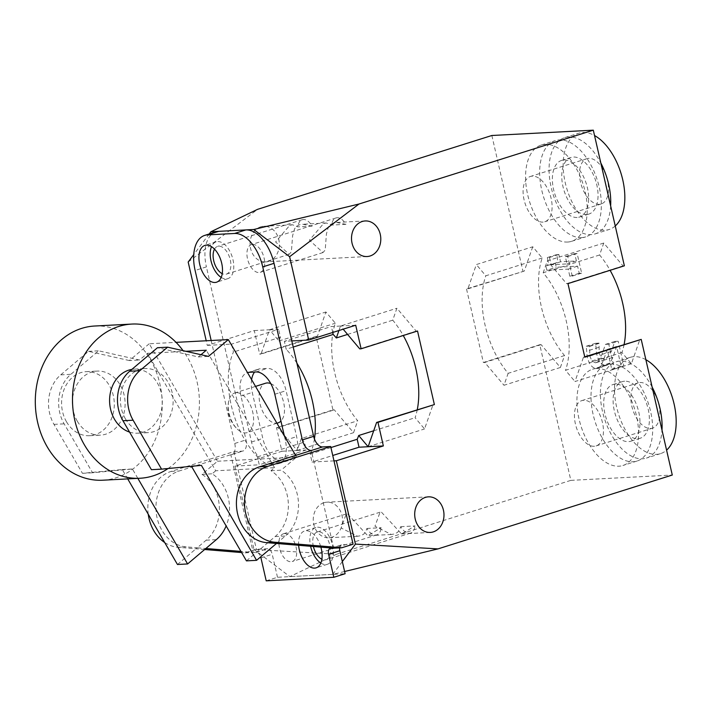 <?xml version="1.0" encoding="UTF-8"?>
<svg xmlns="http://www.w3.org/2000/svg" width="711" height="711" viewBox="0 0 711 711"><rect width="100%" height="100%" fill="white"/><g stroke="black" fill="none" stroke-linecap="round" stroke-linejoin="round"><path stroke-width="0.53" stroke-dasharray="3.56 2.67" d="M345.946 224.329L331.646 225.076L326.322 222.996L323.603 223.53L309.427 240.176L322.981 252.556L325.194 250.05L326.438 233.857L328.402 226.969L330.277 224.596L333.175 223.023L336.481 222.463L345.946 224.329A14.549 8.114 -107.5 0 0 337.201 217.726A14.549 8.114 -107.5 0 0 336.045 217.93A14.549 8.114 -107.5 0 0 331.646 225.076M252.583 244.397A14.549 8.114 72.5 0 1 263.834 257.035A14.549 8.114 72.5 0 1 260.182 272.357A14.549 8.114 72.5 0 1 248.068 260.919A14.549 8.114 72.5 0 1 251.427 244.602A14.549 8.114 72.5 0 1 252.583 244.397M366.903 528.46L381.212 527.704L367.729 535.721L347.457 513.751L346.239 513.982L341.156 528.006L357.562 536.254L360.877 535.685L363.774 534.121L365.65 531.739L366.903 528.46A14.549 8.114 -107.5 0 0 376.803 534.85A14.549 8.114 -107.5 0 0 381.212 527.704M284.587 533.57A14.549 8.114 72.5 0 1 295.847 546.208A14.549 8.114 72.5 0 1 292.185 561.53A14.549 8.114 72.5 0 1 280.072 550.092A14.549 8.114 72.5 0 1 283.44 533.774A14.549 8.114 72.5 0 1 284.587 533.57M400.72 526.682L415.02 525.927L401.546 533.943L381.274 511.973L380.056 512.204L374.964 526.238L391.379 534.476L394.694 533.908L397.591 532.343L399.458 529.971L400.72 526.682A14.549 8.114 -107.5 0 0 410.62 533.081A14.549 8.114 -107.5 0 0 415.02 525.927M313.391 546.519A14.549 8.114 72.5 0 1 317.248 531.997A14.549 8.114 72.5 0 1 318.404 531.792A14.549 8.114 72.5 0 1 329.655 544.43A14.549 8.114 72.5 0 1 326.002 559.753A14.549 8.114 72.5 0 1 321.87 559.273M312.138 226.107L297.829 226.853L292.505 224.774L289.786 225.307L275.61 241.953L289.164 254.334L291.377 251.827L292.621 235.634L294.594 228.746L296.46 226.374L299.358 224.8L302.673 224.241L312.138 226.107A14.549 8.114 -107.5 0 0 303.384 219.503A14.549 8.114 -107.5 0 0 302.237 219.708A14.549 8.114 -107.5 0 0 297.829 226.853M214.5 249.143A14.549 8.114 72.5 0 1 217.619 246.379A14.549 8.114 72.5 0 1 218.766 246.175A14.549 8.114 72.5 0 1 230.026 258.813A14.549 8.114 72.5 0 1 226.365 274.135A14.549 8.114 72.5 0 1 222.232 273.664M270.793 383.62A20.788 11.589 72.5 0 1 283.289 401.031A20.788 11.589 72.5 0 1 280.943 421.072M278.054 422.885A20.788 11.589 72.5 0 1 260.75 406.55A20.788 11.589 72.5 0 1 265.559 383.238M236.31 392.685A20.788 11.589 -107.5 0 0 234.674 392.979A20.788 11.589 -107.5 0 0 228.791 400.755A20.788 11.589 -107.5 0 0 237.892 429.622A20.788 11.589 -107.5 0 0 247.17 432.626A20.788 11.589 -107.5 0 0 252.396 410.745A20.788 11.589 -107.5 0 0 236.31 392.685M291.803 340.933L284.364 341.324L286.178 349.261L293.199 347.048M209.212 233.972L193.748 254.6M254.005 549.425L289.866 576.63L336.552 554.225L254.005 549.425L234.914 466.087L281.92 451.263L276.526 427.702L332.935 409.918L316.084 336.347L259.675 354.122L254.28 330.562L207.265 345.377L206.217 340.773M207.265 345.377L231.608 344.097L233.43 352.034A71.26 39.745 -107.5 0 0 257.444 456.871L259.257 464.807L306.263 449.983L304.45 442.046A71.26 39.745 72.5 0 1 301.295 438.527L357.713 420.743A71.26 39.745 72.5 0 1 335.37 323.203L325.905 311.978L317.435 336.276L261.026 354.051L269.496 329.762L278.623 329.282L231.608 344.097M234.914 466.087L259.257 464.807M344.604 571.502L332.739 574.372L289.866 576.63M332.739 574.372L342.329 561.574M333.983 460.879L312.005 462.034L332.748 455.493M330.935 447.557L310.192 454.098L312.005 462.034M310.192 454.098A71.26 39.745 -107.5 0 0 314.431 438.927M296.887 363.161A71.26 39.745 -107.5 0 0 286.178 349.261M539.782 344.719L541.133 344.648L560.392 367.489L564.552 355.544A71.26 39.745 72.5 0 1 542.209 258.004L532.743 246.779L476.334 264.563L467.874 288.862L466.514 288.933L483.364 362.503L539.782 344.719L570.844 480.369L336.552 554.225M570.844 480.369L672.286 475.037M608.794 344.204L605.434 344.382L601.959 354.398L598.644 360.921L596.342 362.619L595.347 362.797L591.916 360.966L589.828 356.087L589.615 346.07L586.237 346.248L587.179 356.629C589.126 364.379 592.21 368.262 596.431 368.28L598.875 367.596L600.688 365.952L603.506 360.353L607.203 349.403L611.727 369.16L614.473 369.018L608.794 344.204L618.197 341.244L614.837 341.422L611.362 351.43L605.745 359.65L604.75 359.837L601.319 357.997L599.231 353.127L599.018 343.111L595.64 343.289L596.582 353.66C598.529 361.41 601.613 365.303 605.825 365.321L607.292 365.063L610.091 362.983L612.909 357.393L616.606 346.444L621.13 366.201L623.876 366.058L618.197 341.244M586.237 346.248L595.64 343.289M600.688 365.952L610.091 362.983M603.506 360.353L612.909 357.393M607.203 349.403L616.606 346.444M611.727 369.16L621.13 366.201M614.473 369.018L623.876 366.058M605.434 344.382L614.837 341.422M589.268 350.345L598.671 347.386M589.677 346.364L599.08 343.404M589.615 346.07L599.018 343.111M546.857 270.224L568.187 269.105L569.822 276.25L572.239 276.117L567.742 256.493L565.325 256.618L566.996 263.923L551.141 264.759L549.461 257.453L547.292 257.569C548.705 262.91 548.234 265.745 545.906 266.056L555.3 263.088L556.26 267.265L577.59 266.145L579.225 273.282L581.642 273.157L577.145 253.525L574.728 253.658L576.399 260.955L560.535 261.79L558.864 254.485L556.695 254.6C558.108 259.95 557.637 262.777 555.3 263.088L545.906 266.056L546.857 270.224L556.26 267.265M547.292 257.569L556.695 254.6M549.461 257.453L558.864 254.485M551.141 264.759L560.535 261.79M566.996 263.923L576.399 260.955M565.325 256.618L574.728 253.658M567.742 256.493L577.145 253.525M572.239 276.117L581.642 273.157M569.822 276.25L579.225 273.282M568.187 269.105L577.59 266.145M588.744 158.34A23.756 13.251 -107.5 0 0 586.868 158.677A23.756 13.251 -107.5 0 0 581.376 185.313A23.756 13.251 -107.5 0 0 601.15 203.986A23.756 13.251 -107.5 0 0 607.123 178.976A23.756 13.251 -107.5 0 0 588.744 158.34M532.335 176.124A23.756 13.251 -107.5 0 0 530.459 176.452A23.756 13.251 -107.5 0 0 524.967 203.097A23.756 13.251 -107.5 0 0 544.742 221.77A23.756 13.251 -107.5 0 0 550.714 196.76A23.756 13.251 -107.5 0 0 532.335 176.124M615.246 225.982A50.481 28.156 72.5 0 1 609.185 229.475A50.481 28.156 72.5 0 1 605.203 230.186A50.481 28.156 72.5 0 1 566.143 186.326A50.481 28.156 72.5 0 1 578.834 133.188A50.481 28.156 72.5 0 1 594.529 135.534M610.642 205.888A50.481 28.156 72.5 0 1 595.08 233.919A50.481 28.156 72.5 0 1 591.099 234.63A50.481 28.156 72.5 0 1 552.038 190.779A50.481 28.156 72.5 0 1 564.73 137.632A50.481 28.156 72.5 0 1 600.804 162.952M586.486 214.518A29.693 16.557 72.5 0 1 563.512 188.717A29.693 16.557 72.5 0 1 570.977 157.46A29.693 16.557 72.5 0 1 595.702 180.798A29.693 16.557 72.5 0 1 588.832 214.091A29.693 16.557 72.5 0 1 586.486 214.518M577.092 217.477A29.693 16.557 72.5 0 1 554.118 191.677A29.693 16.557 72.5 0 1 561.583 160.419A29.693 16.557 72.5 0 1 586.299 183.758A29.693 16.557 72.5 0 1 579.429 217.059A29.693 16.557 72.5 0 1 577.092 217.477M581.696 237.598A50.481 28.156 72.5 0 1 542.635 193.739A50.481 28.156 72.5 0 1 555.335 140.6A50.481 28.156 72.5 0 1 597.356 180.274A50.481 28.156 72.5 0 1 585.677 236.879A50.481 28.156 72.5 0 1 581.696 237.598M567.591 242.042A50.481 28.156 -107.5 0 0 571.582 241.322A50.481 28.156 -107.5 0 0 583.251 184.718A50.481 28.156 -107.5 0 0 541.231 145.044A50.481 28.156 -107.5 0 0 528.54 198.182A50.481 28.156 -107.5 0 0 567.591 242.042M650.618 428.484A23.756 13.251 -107.5 0 0 652.494 428.155A23.756 13.251 -107.5 0 0 657.986 401.511A23.756 13.251 -107.5 0 0 638.211 382.838A23.756 13.251 -107.5 0 0 632.239 407.847A23.756 13.251 -107.5 0 0 650.618 428.484M594.209 446.268A23.756 13.251 72.5 0 1 575.83 425.631A23.756 13.251 72.5 0 1 581.802 400.622A23.756 13.251 72.5 0 1 601.577 419.294A23.756 13.251 72.5 0 1 596.085 445.93A23.756 13.251 72.5 0 1 594.209 446.268M645.872 359.704A50.481 28.156 -107.5 0 0 634.159 356.638A50.481 28.156 -107.5 0 0 630.177 357.357A50.481 28.156 -107.5 0 0 618.499 413.962A50.481 28.156 -107.5 0 0 660.528 453.636A50.481 28.156 -107.5 0 0 666.589 450.152M652.147 387.113A50.481 28.156 -107.5 0 0 620.063 361.081A50.481 28.156 -107.5 0 0 616.073 361.801A50.481 28.156 -107.5 0 0 604.394 418.406A50.481 28.156 -107.5 0 0 646.423 458.08A50.481 28.156 -107.5 0 0 661.985 430.057M624.667 381.203A29.693 16.557 -107.5 0 0 622.321 381.62A29.693 16.557 -107.5 0 0 615.45 414.922A29.693 16.557 -107.5 0 0 640.176 438.26A29.693 16.557 -107.5 0 0 647.641 407.003A29.693 16.557 -107.5 0 0 624.667 381.203M615.264 384.162A29.693 16.557 -107.5 0 0 612.918 384.589A29.693 16.557 -107.5 0 0 606.056 417.881A29.693 16.557 -107.5 0 0 630.773 441.22A29.693 16.557 -107.5 0 0 638.238 409.963A29.693 16.557 -107.5 0 0 615.264 384.162M610.66 364.05A50.481 28.156 -107.5 0 0 606.67 364.761A50.481 28.156 -107.5 0 0 595 421.365A50.481 28.156 -107.5 0 0 637.02 461.048A50.481 28.156 -107.5 0 0 649.712 407.91A50.481 28.156 -107.5 0 0 610.66 364.05M596.556 368.494A50.481 28.156 -107.5 0 0 592.565 369.213A50.481 28.156 -107.5 0 0 580.896 425.818A50.481 28.156 -107.5 0 0 622.916 465.492A50.481 28.156 -107.5 0 0 635.607 412.353A50.481 28.156 -107.5 0 0 596.556 368.494M417.526 331.015L416.175 331.086L396.907 308.245L392.748 320.181A71.26 39.745 72.5 0 1 403.253 335.512M417.277 409.625A71.26 39.745 72.5 0 1 415.091 417.73L424.556 428.955L433.026 404.657M316.084 336.347L317.435 336.276M332.935 409.918L334.286 409.847L353.554 432.688L357.713 420.743M254.28 330.562L269.496 329.762L278.961 340.987A71.26 39.745 72.5 0 1 280.436 337.218L278.623 329.282M280.436 337.218L233.43 352.034M347.581 334.428L392.748 320.181M373.702 430.777L415.091 417.73M368.147 446.73L424.556 428.955M338.934 330.517L340.498 326.029L396.907 308.245M355.713 325.229L340.498 326.029L343.164 329.184M359.757 348.87L416.175 331.086M269.496 329.762L325.905 311.978M278.961 340.987L335.37 323.203M257.444 456.871L304.45 442.046M301.295 438.527L297.136 450.463L353.554 432.688M281.92 451.263L297.136 450.463L277.877 427.631L334.286 409.847M340.498 326.029L331.37 326.509L284.364 341.324M332.739 332.472L331.37 326.509M276.526 427.702L277.877 427.631M259.675 354.122L261.026 354.051M260.759 226.827A17.819 14.638 87 0 0 250.272 246.69A17.819 14.638 87 0 0 265.647 261.861A17.819 14.638 87 0 0 279.325 243.304A17.819 14.638 87 0 0 263.772 226.285A17.819 14.638 87 0 0 260.759 226.827M323.949 502.73A17.819 14.638 87 0 0 313.462 522.594A17.819 14.638 87 0 0 328.838 537.765A17.819 14.638 87 0 0 342.515 519.199A17.819 14.638 87 0 0 326.962 502.179A17.819 14.638 87 0 0 323.949 502.73M188.175 262.03L257.569 209.345M584.726 356.842L583.455 357.242L584.806 357.171M624.116 344.426A71.26 39.745 72.5 0 1 621.938 352.532L631.404 363.756L639.864 339.458M631.404 363.756L574.986 381.531L583.455 357.242M621.938 352.532L565.521 370.315L574.986 381.531M624.365 265.816L623.014 265.887L603.755 243.046L599.595 254.991A71.26 39.745 72.5 0 1 610.1 270.313M599.595 254.991L543.186 272.766A71.26 39.745 72.5 0 1 565.521 370.315M603.755 243.046L547.346 260.83L543.186 272.766M623.014 265.887L566.605 283.671L547.346 260.83M567.956 283.6L566.605 283.671M532.743 246.779L524.283 271.078L467.874 288.862M542.209 258.004L485.8 275.788L476.334 264.563M564.552 355.544L508.143 373.328A71.26 39.745 72.5 0 1 485.8 275.788M560.392 367.489L503.983 385.264L508.143 373.328M541.133 344.648L484.724 362.432L503.983 385.264M483.364 362.503L484.724 362.432M524.283 271.078L466.514 288.933M297.136 450.463L306.263 449.983M491.861 135.499L522.932 271.149M353.074 544.217L341.911 544.804A5.937 3.315 -107.5 0 0 341.449 544.893A5.937 3.315 -107.5 0 0 339.636 547.888M266.207 580.834L277.486 577.279L345.111 573.724M277.486 577.279L272.224 554.287A5.937 3.315 -107.5 0 0 267.523 548.714L256.369 549.301L245.082 552.856L241.624 552.571M148.235 514.195A38.598 31.711 -93 0 1 170.996 471.446L233.99 451.592L256.369 549.301M233.99 451.592L242.104 451.165A11.287 6.292 -107.5 0 0 242.993 451.005A11.287 6.292 -107.5 0 0 246.024 439.905L206.403 266.892L195.116 270.447M215.975 231.848A35.63 19.872 -107.5 0 0 206.403 266.892M221.201 277.414A19.304 10.763 -107.5 0 0 226.267 278.934A19.304 10.763 -107.5 0 0 227.796 278.668A19.304 10.763 -107.5 0 0 232.648 258.342A19.304 10.763 -107.5 0 0 217.717 241.58A19.304 10.763 -107.5 0 0 216.188 241.847A19.304 10.763 -107.5 0 0 211.505 246.655M320.83 563.032A19.304 10.763 -107.5 0 0 325.905 564.552A19.304 10.763 -107.5 0 0 327.424 564.276A19.304 10.763 -107.5 0 0 332.277 543.959A19.304 10.763 -107.5 0 0 317.346 527.189A19.304 10.763 -107.5 0 0 315.826 527.464A19.304 10.763 -107.5 0 0 310.6 546.288M251.605 379.665A23.756 13.251 -107.5 0 0 252.272 392.454L262.803 438.438A23.756 13.251 -107.5 0 0 281.592 460.719L288.355 460.364A23.756 13.251 -107.5 0 0 290.23 460.026A23.756 13.251 -107.5 0 0 296.611 436.661L286.08 390.677A23.756 13.251 -107.5 0 0 267.292 368.396L260.528 368.751A23.756 13.251 -107.5 0 0 258.653 369.089A23.756 13.251 -107.5 0 0 254.591 372.031M211.167 340.507L234.746 443.46A11.287 6.292 72.5 0 1 231.715 454.56A11.287 6.292 72.5 0 1 230.817 454.72L253.205 552.429L256.244 552.269A5.937 3.315 72.5 0 1 260.67 556.864M333.672 548.199L311.294 450.49M298.629 545.293A19.304 10.763 72.5 0 1 304.539 531.019A19.304 10.763 72.5 0 1 320.892 547.141M284.373 436.039L285.333 440.216A23.756 13.251 72.5 0 1 278.943 463.581A23.756 13.251 72.5 0 1 277.068 463.919L270.313 464.274A23.756 13.251 72.5 0 1 251.516 441.993L240.985 396.018A23.756 13.251 72.5 0 1 247.375 372.644A23.756 13.251 72.5 0 1 247.508 372.608M77.339 421.25A32.066 26.343 87 0 0 100.438 435.141A32.066 26.343 87 0 0 125.065 401.733A32.066 26.343 87 0 0 97.078 371.089A32.066 26.343 87 0 0 74.931 388.793A32.066 26.343 87 0 0 77.339 421.25M66.514 421.819A32.066 26.343 -93 0 1 64.114 389.361A32.066 26.343 -93 0 1 86.253 371.657A32.066 26.343 -93 0 1 114.249 402.302A32.066 26.343 -93 0 1 89.622 435.71A32.066 26.343 -93 0 1 66.514 421.819M102.811 480.209A77.197 63.421 87 0 0 162.09 399.786A77.197 63.421 87 0 0 94.705 326.02M168.027 468.54A77.197 63.421 87 0 0 183.074 350.665M129.562 432.092A32.066 26.343 87 0 0 137.632 433.186A32.066 26.343 87 0 0 162.259 399.778A32.066 26.343 87 0 0 134.272 369.133A32.066 26.343 87 0 0 131.855 369.4M125.349 418.726A32.066 26.343 87 0 0 148.457 432.617A32.066 26.343 87 0 0 173.075 399.209A32.066 26.343 87 0 0 145.088 368.565A32.066 26.343 87 0 0 122.95 386.269A32.066 26.343 87 0 0 125.349 418.726M246.441 560.863L275.139 536.565A38.598 31.711 87 0 0 270.989 470.709L274.553 467.687L215.726 470.78L147.444 353.314L185.838 351.287M274.553 467.687L206.279 350.221M200.973 354.709L198.342 356.931L157.469 347.715M151.416 469.687L191.481 466.309M137.854 478.37L132.415 468.993L92.581 472.779L64.132 423.836A35.63 29.275 -93 0 1 70.869 374.315L98.642 350.807L139.516 360.024L147.444 353.314M215.726 470.78L212.154 473.802A38.598 31.711 -93 0 1 226.142 525.936M198.342 356.931L208.492 356.398M177.457 564.49L197.187 547.79L186.166 546.875A38.598 31.711 -93 0 1 156.136 511.929A38.598 31.711 -93 0 1 179.11 471.02L216.348 459.279L149.203 343.769L176.035 342.355M149.203 343.769L129.366 360.557L139.516 360.024M191.25 465.901L201.391 465.367M270.989 470.709L281.129 470.175A38.598 31.711 -93 0 1 285.28 536.032L276.508 543.462M242.104 451.165L216.348 459.279L217.477 461.235L202.013 474.335A38.598 31.711 -93 0 1 206.163 540.191L197.187 547.79L205.852 548.501M202.013 474.335L212.154 473.802M129.366 360.557L88.493 351.341L60.728 374.848A35.63 29.275 87 0 0 53.992 424.369L82.44 473.313L122.265 469.527L127.713 478.903M217.477 461.235L296.603 457.075L281.129 470.175M122.265 469.527L132.415 468.993M82.44 473.313L92.581 472.779M88.493 351.341L98.642 350.807M295.643 455.422L296.603 457.075M245.082 552.856L253.205 552.429L240.949 551.416M204.67 549.505L178.043 547.301A38.598 31.711 -93 0 1 164.685 542.511M587.179 356.629L596.582 353.66M596.431 368.28L605.825 365.321M601.959 354.398L611.362 351.43M595.347 362.797L604.75 359.837M591.916 360.966L601.319 357.997M589.828 356.087L599.231 353.127M330.633 548.359L341.911 544.804M275.139 536.565L285.28 536.032M206.163 540.191L216.304 539.658M53.992 424.369L64.132 423.836M60.728 374.848L70.869 374.315M256.013 371.96L267.292 368.396M249.25 372.315L260.528 368.751M240.985 396.018L252.272 392.454M251.516 441.993L262.803 438.438M270.313 464.274L281.592 460.719M277.068 463.919L288.355 460.364M285.333 440.216L296.611 436.661M274.801 394.241L286.08 390.677M260.937 557.842L272.224 554.287M256.244 552.269L267.523 548.714M234.746 443.46L246.024 439.905M178.043 547.301L186.166 546.875M170.996 471.446L179.11 471.02M336.045 217.93L251.427 244.602M322.981 252.556L260.182 272.357M346.239 513.982L283.44 533.774M376.803 534.85L292.185 561.53M380.056 512.204L317.248 531.997M410.62 533.081L326.002 559.753M302.237 219.708L217.619 246.379M289.173 254.334L226.365 274.135M255.525 386.402L234.674 392.979M276.935 423.241L247.17 432.626M228.791 400.755A29.693 29.693 0 0 0 237.892 429.622M597.889 368.031L607.292 365.063M596.342 362.619L605.745 359.65M586.868 158.677L530.459 176.452M601.15 203.986L544.742 221.77M595.08 233.919L609.185 229.475M564.73 137.632L578.834 133.188M579.429 217.059L588.832 214.091M561.583 160.419L570.977 157.46M571.582 241.322L585.677 236.879M541.231 145.044L555.335 140.6M596.085 445.93L652.494 428.155M581.802 400.622L638.211 382.838M630.177 357.357L616.073 361.801M660.528 453.636L646.423 458.08M622.321 381.62L612.918 384.589M640.176 438.26L630.773 441.22M606.67 364.761L592.565 369.213M637.02 461.048L622.916 465.492M365.214 220.952L336.481 222.463M326.322 222.996L302.673 224.241M292.505 224.774L263.772 226.285M367.08 256.529L265.647 261.861M428.404 496.847L326.962 502.179M430.271 532.432L401.546 533.943M391.379 534.476L367.729 535.721M357.562 536.254L328.838 537.765M341.449 544.893L330.162 548.448M89.622 435.71L100.438 435.141M86.253 371.657L97.078 371.089M137.632 433.186L148.457 432.617M134.272 369.133L145.088 368.565M216.188 241.847L204.91 245.402M227.796 278.668L216.508 282.223M315.826 527.464L304.539 531.019M327.424 564.276L316.146 567.84M247.375 372.644L258.653 369.089M278.943 463.581L290.23 460.026M231.715 454.56L242.993 451.005"/><path stroke-width="1.07" d="M321.87 559.273A14.549 8.114 72.5 0 1 313.391 546.519M222.232 273.664A14.549 8.114 72.5 0 1 214.251 262.697A14.549 8.114 72.5 0 1 214.5 249.143M255.525 386.402L265.559 383.238A20.788 11.589 72.5 0 1 267.203 382.945A20.788 11.589 72.5 0 1 270.793 383.62M280.943 421.072A20.788 11.589 72.5 0 1 278.054 422.885L276.935 423.241M289.617 256.707L253.756 229.502L359.002 204.021L289.617 256.707L308.707 340.045L291.803 340.933M584.726 356.842L641.215 339.387L584.806 357.171L567.956 283.6L624.365 265.816L593.303 130.166L491.861 135.499L257.569 209.345L210.883 231.759L253.756 229.502M210.883 231.759L209.212 233.972M193.748 254.6L188.175 262.03L206.217 340.773M342.329 561.574L355.438 544.093L437.994 548.892L672.286 475.037L641.215 339.387M308.707 340.045L355.713 325.229L361.108 348.799L417.526 331.015L434.377 404.586L377.959 422.37L383.362 445.93L336.347 460.755L355.438 544.093M336.347 460.755L333.983 460.879M314.431 438.927A71.26 39.745 -107.5 0 0 296.887 363.161M437.994 548.892L344.604 571.502M594.529 135.534A50.481 28.156 72.5 0 1 622.747 179.821A50.481 28.156 72.5 0 1 615.246 225.982M600.804 162.952A50.481 28.156 72.5 0 1 610.642 205.888M666.589 450.152A50.481 28.156 -107.5 0 0 674.09 403.99A50.481 28.156 -107.5 0 0 645.872 359.704M661.985 430.057A50.481 28.156 -107.5 0 0 652.147 387.113M403.253 335.512A71.26 39.745 72.5 0 1 417.277 409.625M434.377 404.586L376.608 422.441L368.147 446.73L359.019 447.21L357.198 439.274L330.935 447.557M383.362 445.93L368.147 446.73L358.682 435.514A71.26 39.745 72.5 0 1 357.198 439.274M332.748 455.493L359.019 447.21M293.199 347.048L333.183 334.446A71.26 39.745 72.5 0 1 336.339 337.965L347.581 334.428M358.682 435.514L373.702 430.777M336.339 337.965L338.934 330.517M343.164 329.184L359.757 348.87L361.108 348.799M333.183 334.446L332.739 332.472M377.959 422.37L376.608 422.441M362.201 221.494A17.819 14.638 -93 0 1 365.214 220.952A17.819 14.638 -93 0 1 380.589 236.123A17.819 14.638 -93 0 1 370.102 255.987A17.819 14.638 -93 0 1 367.08 256.529A17.819 14.638 -93 0 1 351.714 241.367A17.819 14.638 -93 0 1 362.201 221.494M433.283 531.881A17.819 14.638 -93 0 1 430.271 532.432A17.819 14.638 -93 0 1 414.904 517.261A17.819 14.638 -93 0 1 425.391 497.398A17.819 14.638 -93 0 1 428.404 496.847A17.819 14.638 -93 0 1 443.78 512.018A17.819 14.638 -93 0 1 433.283 531.881M593.303 130.166L359.002 204.021M610.1 270.313A71.26 39.745 72.5 0 1 624.116 344.426M274.028 263.337A35.63 19.872 -107.5 0 0 245.837 229.92L218.792 231.342A35.63 19.872 -107.5 0 0 215.975 231.848L204.697 235.403A35.63 19.872 72.5 0 1 207.505 234.897L234.559 233.475A35.63 19.872 72.5 0 1 262.741 266.892L274.028 263.337L313.649 436.35A11.287 6.292 -107.5 0 0 322.581 446.935L330.695 446.508L353.074 544.217L341.787 547.772L333.672 548.199L266.634 542.644A38.598 31.711 -93 0 1 236.612 507.698A38.598 31.711 -93 0 1 259.586 466.789L311.294 450.49A11.287 6.292 72.5 0 1 302.371 439.905L262.741 266.892M339.636 547.888A5.937 3.315 -107.5 0 0 339.849 550.732L345.111 573.724L333.832 577.279L328.571 554.287A5.937 3.315 72.5 0 1 330.162 548.448A5.937 3.315 72.5 0 1 330.633 548.359L333.672 548.199M211.505 246.655A19.304 10.763 -107.5 0 0 221.201 277.414M310.6 546.288A19.304 10.763 -107.5 0 0 320.83 563.032M254.591 372.031A23.756 13.251 -107.5 0 0 251.605 379.665M211.167 340.507L195.116 270.447A35.63 19.872 72.5 0 1 204.697 235.403M333.832 577.279L266.207 580.834L260.937 557.842A5.937 3.315 72.5 0 0 260.67 556.864M214.989 282.489A19.304 10.763 72.5 0 1 200.058 265.727A19.304 10.763 72.5 0 1 204.91 245.402A19.304 10.763 72.5 0 1 220.979 260.573A19.304 10.763 72.5 0 1 216.508 282.223A19.304 10.763 72.5 0 1 214.989 282.489M320.892 547.141A19.304 10.763 72.5 0 1 316.146 567.84A19.304 10.763 72.5 0 1 314.626 568.107A19.304 10.763 72.5 0 1 298.629 545.293M247.508 372.608A23.756 13.251 72.5 0 1 249.25 372.315L256.013 371.96A23.756 13.251 72.5 0 1 274.801 394.241L284.373 436.039M341.787 547.772L274.748 542.217A38.598 31.711 -93 0 1 244.726 507.272A38.598 31.711 -93 0 1 267.7 466.363L330.695 446.508M183.074 350.665A77.197 63.421 87 0 0 131.899 324.065L94.705 326.02A77.197 63.421 87 0 0 41.407 368.645A77.197 63.421 87 0 0 47.184 446.775A77.197 63.421 87 0 0 102.811 480.209L140.005 478.254A77.197 63.421 87 0 0 168.027 468.54M131.899 324.065A77.197 63.421 87 0 0 78.601 366.689A77.197 63.421 87 0 0 84.378 444.819A77.197 63.421 87 0 0 140.005 478.254M131.855 369.4A32.066 26.343 87 0 0 114.524 419.294A32.066 26.343 87 0 0 129.562 432.092M185.838 351.287L206.279 350.221L200.973 354.709M191.481 466.309L246.441 560.863L256.582 560.33L201.391 465.367L161.557 469.153L133.108 420.21A35.63 29.275 -93 0 1 139.845 370.689L167.618 347.181L208.492 356.398L228.329 339.609L295.643 455.422M167.618 347.181L157.469 347.715L129.704 371.222A35.63 29.275 87 0 0 122.967 420.743L151.416 469.687L161.557 469.153M226.142 525.936A38.598 31.711 -93 0 1 216.304 539.658L187.606 563.956L137.854 478.37M176.035 342.355L228.329 339.609M276.508 543.462L256.582 560.33M127.713 478.903L177.457 564.49L187.606 563.956M240.949 551.416L205.852 548.501M241.624 552.571L204.67 549.505M164.685 542.511A38.598 31.711 -93 0 1 148.235 514.195M245.837 229.92L234.559 233.475M207.505 234.897L218.792 231.342M328.571 554.287L339.849 550.732M311.294 450.49L322.581 446.935M302.371 439.905L313.649 436.35M274.748 542.217L266.634 542.644M267.7 466.363L259.586 466.789M129.704 371.222L139.845 370.689M122.967 420.743L133.108 420.21"/></g></svg>

